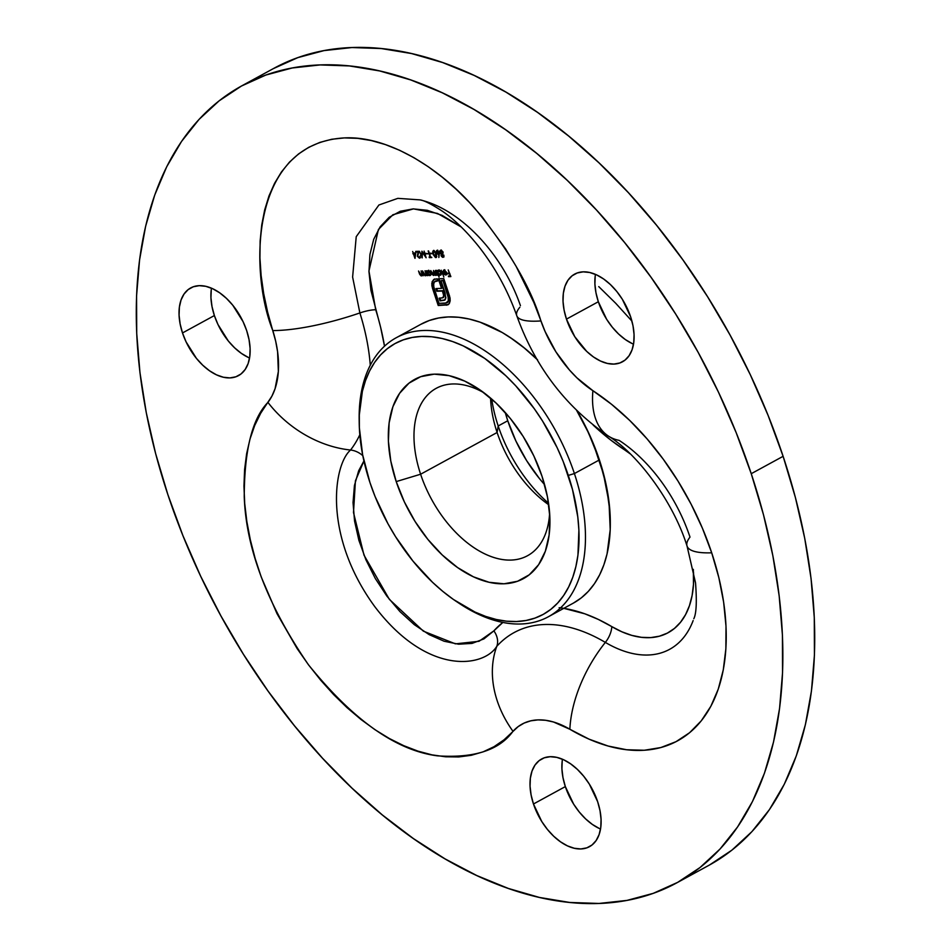 <?xml version="1.0" encoding="UTF-8"?>
<svg xmlns="http://www.w3.org/2000/svg" width="951" height="951" viewBox="0 0 951 951"><rect width="100%" height="100%" fill="white"/><g stroke="black" fill="none" stroke-linecap="round" stroke-linejoin="round"><path stroke-width="1.43" d="M484.023 392.822A95.338 57.238 -118.6 0 0 420.615 474.228L396.21 481.598A113.502 68.151 61.4 0 1 403.26 388.59A113.502 68.151 61.4 0 1 478.139 388.662A113.502 68.151 61.4 0 1 542.046 476.356L547.443 496.85L549.833 516.666L549.131 535.021L545.339 551.235L538.635 564.668L529.243 574.808L517.546 581.263L503.994 583.795L489.099 582.285L473.432 576.817L457.609 567.581L442.215 554.944L427.867 539.395L415.1 521.517L404.413 501.997L396.21 481.598L390.802 461.104L388.412 441.288L389.125 422.933L392.906 406.719L399.622 393.286L409.001 383.146L420.699 376.691L434.262 374.159L449.157 375.669L464.813 381.137L480.647 390.374L496.03 403.01L510.39 418.559L523.157 436.438L533.844 455.957L542.046 476.356A113.502 68.151 61.4 0 1 549.94 520.292A113.502 68.151 61.4 0 1 487.637 581.941A113.502 68.151 61.4 0 1 396.21 481.598L420.615 474.228A95.338 57.238 61.4 0 1 436.224 388.329A95.338 57.238 61.4 0 1 484.023 392.822M497.111 432.503A95.338 57.238 61.4 0 1 490.55 398.065A95.338 57.238 -118.6 0 0 497.111 432.503L420.615 474.228L497.111 432.503A95.338 57.238 -118.6 0 0 548.751 504.779A95.338 57.238 61.4 0 1 497.111 432.503L498.193 425.965L497.111 432.503M491.703 399.063A113.502 68.151 -118.6 0 0 498.193 425.965A113.502 68.151 61.4 0 1 491.703 399.063M563.788 608.343L584.806 613.799L598.274 619.398L611.802 626.614A18.164 10.223 -59.4 0 1 605.347 642.4A99.879 56.24 120.6 0 0 569.863 729.262L589.073 739.165L608.081 746.024L626.59 749.745L644.279 750.256L660.85 747.545L676.03 741.673L689.582 732.722L701.244 720.858L710.861 706.26L718.243 689.178L723.271 669.896L725.875 648.748L725.993 626.079L723.652 602.256L718.861 577.697L711.705 552.804A99.879 22.955 161.6 0 1 687.074 546.147A99.879 22.955 -18.4 0 0 711.705 552.804A208.721 125.318 -118.6 0 0 592.901 390.695L576.936 377.856L569.411 369.951L555.895 351.822L545.089 331.507L533.784 302.394L516.108 266.316L505.718 249.079L482.323 217.066L469.532 202.563L456.183 189.261L442.381 177.278L428.271 166.734L413.97 157.7L399.622 150.294L385.357 144.564L371.306 140.558L357.6 138.335L344.369 137.907L331.733 139.262L319.821 142.412L308.73 147.322L298.566 153.931L289.425 162.181L281.401 172.012L274.566 183.329L268.967 196.001L264.675 209.945L261.727 225.007L260.134 241.043L259.932 257.923L261.121 275.493L263.677 293.562L267.588 311.976L275.683 341.207L277.585 351.668L278.358 371.461L275.065 388.721L271.95 396.068L260.693 413.245L254.702 425.501L249.994 439.053L246.618 453.782L244.597 469.532L243.955 486.163L244.704 503.531L246.832 521.457L250.315 539.788L255.118 558.344L261.216 576.948L277.003 613.657L297.092 648.511L308.516 664.844L320.737 680.238L333.611 694.563L347.044 707.663L360.905 719.42L375.051 729.738L389.375 738.523L403.723 745.667L417.965 751.135L431.968 754.856L445.603 756.794L458.751 756.948L471.28 755.296L483.072 751.872L494.021 746.701L504.03 739.819L518.212 726.576L524.179 723.057L530.801 720.822L537.969 719.895L545.589 720.287L553.518 721.999L569.863 729.262A99.879 56.24 -59.4 0 1 605.347 642.4A124.557 74.784 61.4 0 0 693.148 620.563A124.557 74.784 61.4 0 1 605.347 642.4A18.164 10.223 120.6 0 0 611.802 626.614A109.258 65.595 -118.6 0 0 693.517 572.229M544.554 484.582A113.502 68.151 -118.6 0 1 507.763 420.758L505.243 412.52A113.502 68.151 -118.6 0 0 507.763 420.758L498.193 425.965L507.763 420.758L515.965 441.145L526.652 460.664L539.419 478.543M548.406 616.735L573.263 603.172A158.9 95.409 -118.6 0 0 599.261 459.999L574.404 473.562A158.9 95.409 61.4 0 1 548.406 616.735A158.9 95.409 61.4 0 1 458.263 602.732M456.86 601.805L459.69 603.683A158.9 95.409 -118.6 0 0 564.525 603.778A158.9 95.409 -118.6 0 0 574.404 473.562L568.294 475.405A154.359 92.675 61.4 0 1 558.701 601.9A154.359 92.675 61.4 0 1 456.86 601.805A154.359 92.675 61.4 0 1 369.951 482.549L375.074 496.505L387.984 523.775L395.652 536.828L413.007 561.138L432.527 582.297L442.869 591.427L453.461 599.487L474.989 612.04L485.711 616.426L496.291 619.481L506.598 621.193L516.548 621.526L526.034 620.492L534.985 618.091L543.294 614.346L550.891 609.306L557.69 603.005L563.646 595.516L568.698 586.898L572.775 577.245L575.866 566.653L577.935 555.206L578.897 530.23L577.792 516.94L572.466 489.396L563.17 461.449L557.143 447.671L542.605 421.127L534.236 408.633L515.704 385.785L505.718 375.657L484.796 358.468L463.268 345.914L452.533 341.528L441.965 338.473L431.659 336.761L421.709 336.428L412.211 337.462L403.272 339.864L394.962 343.608L387.366 348.648L380.555 354.949L374.599 362.438L369.559 371.056L365.469 380.709L362.379 391.301L359.312 414.933L359.359 427.724L362.604 454.673L369.951 482.549A154.359 92.675 61.4 0 1 359.216 422.791A154.359 92.675 61.4 0 1 443.962 338.948A154.359 92.675 61.4 0 1 568.294 475.405L574.404 473.562A158.9 95.409 -118.6 0 0 446.399 333.088A158.9 95.409 -118.6 0 0 359.169 419.403L359.216 422.791M610.316 521.16A157.985 94.862 -118.6 0 0 599.32 459.678L606.393 485.973L609.924 511.519L610.316 521.362M533.475 803.987A49.939 29.98 61.4 0 1 541.642 758.981A49.939 29.98 61.4 0 1 597.644 801.669L589.335 784.111L583.712 776.242L577.4 769.407L570.624 763.843L563.67 759.778L556.775 757.376L550.213 756.711L544.257 757.816L539.11 760.657L534.973 765.127L532.025 771.035L530.361 778.168L530.052 786.251L531.098 794.965L533.475 803.987L541.785 821.545L547.407 829.415L553.72 836.25L560.496 841.813L567.45 845.879L574.345 848.28L580.906 848.946L586.862 847.84L592.009 844.999L596.146 840.529L599.094 834.621L600.759 827.489L601.068 819.405L600.022 810.692L597.644 801.669A49.939 29.98 61.4 0 1 589.477 846.675A49.939 29.98 61.4 0 1 533.475 803.987L565.346 786.596L533.475 803.987M562.457 759.243A49.939 29.98 -118.6 0 0 565.346 786.596L573.655 804.154L579.278 812.023L585.59 818.87L592.366 824.434L599.332 828.487M566.463 319.12A49.939 29.98 61.4 0 1 574.63 274.126A49.939 29.98 61.4 0 1 630.632 316.814L622.323 299.244L616.7 291.386L610.387 284.539L603.612 278.976L596.646 274.91L589.763 272.509L583.201 271.843L577.233 272.961L572.098 275.802L567.961 280.26L565.013 286.168L563.349 293.3L563.028 301.384L564.086 310.097L566.463 319.12L574.773 336.678L586.708 351.394L593.472 356.958L600.438 361.011L607.332 363.425L613.882 364.078L619.85 362.973L624.997 360.132L629.122 355.674L632.082 349.754L633.746 342.622L634.055 334.55L633.009 325.824L630.632 316.814A49.939 29.98 61.4 0 1 622.465 361.808A49.939 29.98 61.4 0 1 566.463 319.12L598.334 301.74L566.463 319.12M595.445 274.375A49.939 29.98 -118.6 0 0 598.334 301.74L606.643 319.298L612.266 327.156L618.578 334.003L625.342 339.566L632.308 343.632M182.497 332.945A49.939 29.98 61.4 0 1 190.675 287.939A49.939 29.98 61.4 0 1 246.678 330.627L243.064 321.652L232.745 305.2L226.421 298.352L219.657 292.801L212.691 288.735L205.796 286.322L199.246 285.669L193.279 286.774L188.132 289.615L184.007 294.085L181.047 299.993L179.382 307.125L179.073 315.209L180.131 323.922L182.497 332.945L186.111 341.92L196.429 358.372L202.753 365.208L209.517 370.771L216.483 374.837L223.378 377.238L229.928 377.904L235.896 376.786L241.043 373.945L245.168 369.487L248.128 363.579L249.792 356.447L250.101 348.363L249.043 339.65L246.678 330.627A49.939 29.98 61.4 0 1 238.499 375.621A49.939 29.98 61.4 0 1 182.497 332.945L214.379 315.554L182.497 332.945M211.491 288.201A49.939 29.98 -118.6 0 0 214.379 315.554L217.981 324.529L228.299 340.981L234.624 347.828L241.388 353.392L248.354 357.445M516.797 315.78A99.879 20.993 -19.3 0 0 540.905 320.927C530.86 287.333 508.761 249.733 474.62 208.114C440.372 168.707 388.448 135.589 344.369 137.907C248.71 143.387 249.673 273.555 272.806 330.568A92.639 55.622 61.4 0 1 267.92 402.392A99.879 77.233 37.7 0 0 350.55 450.025C333.432 464.813 322.758 535.496 374.789 606.643C427.855 676.541 484.166 667.115 496.802 646.311A18.164 14.217 42.1 0 0 493.866 630.858L479.019 641.295L455.422 643.851L423.385 631.167L389.339 599.344L363.995 555.134L353.499 512.518L355.424 480.802L363.924 460.962L358.658 470.781L354.426 485.581L353.035 502.532L354.545 521.005L358.884 540.311L365.897 559.735L375.336 578.553L386.831 596.063L399.967 611.612L414.256 624.629L429.151 634.626L444.117 641.236L458.584 644.196L472.029 643.411L483.928 638.906L493.866 630.858A18.164 14.217 -137.9 0 1 496.802 646.311C484.166 667.115 427.855 676.541 374.789 606.643C322.758 535.496 333.432 464.813 350.55 450.025A99.879 77.233 -142.3 0 1 267.92 402.392C252.265 418.535 244.383 449.954 244.241 496.648C246.047 549.012 267.481 605.074 308.516 664.844C353.261 720.204 396.198 750.529 437.353 755.831C474.157 758.339 499.37 750.173 512.993 731.307A99.879 78.172 -137.9 0 1 496.802 646.311A176.791 106.155 -118.6 0 1 605.347 642.4A176.791 106.155 -118.6 0 0 496.802 646.311A99.879 78.172 42.1 0 0 512.993 731.307A92.639 55.622 61.4 0 1 569.863 729.262A208.721 125.318 -118.6 0 0 711.705 552.804L702.444 528.292L691.151 504.256L678.015 481.099L663.239 459.178L647.06 438.863L629.764 420.485L611.6 404.341L592.901 390.695A99.879 53.28 123.1 0 0 608.26 435.974A99.879 53.28 -56.9 0 1 592.901 390.695A92.639 55.622 61.4 0 1 540.905 320.927A99.879 20.993 160.7 0 1 516.797 315.78A99.879 20.993 160.7 0 1 519.876 307.197M751.242 473.693A453.996 272.592 61.4 0 1 676.969 882.754A453.996 272.592 61.4 0 1 167.887 494.686A453.996 272.592 61.4 0 1 242.16 85.638A453.996 272.592 61.4 0 1 751.242 473.693L783.113 456.314L751.242 473.693L763.51 514.836L772.854 555.693L779.166 595.849L782.411 634.935L782.554 672.571L779.57 708.388L773.52 742.053L764.438 773.234L752.419 801.622L737.572 826.954L720.062 848.993L700.043 867.514L677.694 882.35L653.254 893.346L626.947 900.407L599.035 903.45L569.768 902.463L539.443 897.447L508.357 888.448L476.796 875.55L445.068 858.896L413.483 838.627L382.338 814.948L351.929 788.082L322.567 758.28L294.525 725.851L268.063 691.092L243.456 654.336L220.929 615.939L200.697 576.282L182.961 535.734L167.887 494.686L155.619 453.544L146.276 412.698L139.952 372.53L136.718 333.444L136.575 295.82L139.559 259.992L145.61 226.338L154.692 195.157L166.71 166.758L181.546 141.426L199.068 119.386L219.087 100.865L241.435 86.042L265.876 75.034L292.183 67.985L320.095 64.93L349.362 65.928L379.675 70.945L410.773 79.943L442.334 92.829L474.062 109.496L505.647 129.764L536.792 153.444L567.2 180.31L596.562 210.1L624.605 242.541L651.055 277.3L675.674 314.056L698.2 352.441L718.433 392.097L736.169 432.646L751.242 473.693M676.969 882.754L708.84 865.362A453.996 272.592 -118.6 0 0 783.113 456.314A453.996 272.592 -118.6 0 0 274.031 68.246L242.16 85.638M536.804 359.05A157.985 94.862 -118.6 0 0 510.093 337.439L525.202 348.66L537.577 359.811M520.435 305.64C502.996 255.034 461.556 209.589 420.021 199.876L397.839 198.355L378.902 205L356.221 236.692L352.619 277.062L359.882 312.95A176.791 106.155 -118.6 0 1 370.284 365.22A176.791 106.155 -118.6 0 0 359.882 312.95A99.879 24.892 162.5 0 1 272.806 330.568A99.879 24.892 -17.5 0 0 359.882 312.95A18.164 4.529 162.5 0 1 375.704 309.753L368.952 271.035L378.415 229.488L392.87 214.76L413.483 208.887L437.508 213.44L461.247 226.992L442.096 215.378L427.272 210.29L413.174 208.899L400.323 211.253L389.197 217.28L380.21 226.754L373.707 239.307L369.915 254.488L368.976 271.724L370.938 290.376L380.614 327.275L384.513 346.176A192.102 115.344 61.4 0 0 375.704 309.753A18.164 4.529 -17.5 0 0 359.882 312.95L352.619 277.062L356.221 236.692L378.902 205L397.839 198.355L420.021 199.876C424.17 200.423 431.718 204.251 442.655 211.384C454.495 219.562 466.608 231.378 478.983 246.82C495.281 267.718 507.882 290.685 516.773 315.72C535.08 366.67 565.631 406.79 608.438 436.093C636.469 453.116 672.939 500.606 687.05 546.088L695.526 582.82C696.952 601.686 696.382 613.657 693.802 618.732M425.014 270.785L427.047 275.635L426.345 274.768L425.014 275.731L423.623 274.233L422.47 270.88L425.252 275.184L426 274.114L425.014 270.785L425.977 273.852L425.252 275.184L423.29 273.353L425.37 275.778L426.345 274.768L427.047 275.635L425.014 270.785M421.103 270.928L423.136 275.778L422.422 274.91L421.091 275.873L419.7 274.363L418.547 271.011L421.329 275.315L422.078 274.257L421.103 270.928L422.054 273.995L421.329 275.315L419.367 273.496L421.459 275.921L422.422 274.91L423.136 275.778L421.103 270.928M443.641 256.984L442.441 257.234L441.193 255.962L441.264 254.238L439.624 251.765L440.325 250.386L442.584 251.623L442.607 254.19L443.855 256.271L442.964 257.329L444.01 256.877M441.169 270.203L443.855 277.014L441.169 270.203M444.069 270.013L442.952 271.415L444.319 270.607L446.495 272.164L444.569 270.631L442.952 271.415L444.414 270.036L446.601 272.45L445.912 275.029L444.45 274.542L443.118 272.462L446.15 272.355L443.118 272.462L445.734 275.041L446.756 274.09L446.601 272.45L443.535 270.143M435.879 257.59L436.521 257.245L435.879 257.59L436.271 254.036L433.561 250.589L433.121 254.143L432.657 251.849L433.43 250.6L435.427 252.063L436.759 256.318L435.451 257.519L433.323 254.737L436.247 257.495M448.23 269.941L450.857 276.586L448.599 276.67L448.373 275.992L450.215 275.921L449.538 273.876L447.469 273.258L449.312 273.187L448.23 269.941L449.312 273.187L447.469 273.258L449.538 273.876L450.215 275.921L448.373 275.992L448.599 276.67L450.857 276.586L448.23 269.941M413.59 253.037L415.789 252.954L415.016 258.339L412.663 251.516L414.933 258.339L415.789 252.954L413.59 253.037M420.116 257.828L419.415 258.185L420.187 255.914L419.213 257.495L417.762 256.188L419.213 257.495L420.187 255.914L419.569 258.173L417.358 256.259L418.071 252.015L415.92 252.086L415.694 251.409L418.832 251.29L417.762 256.188L418.832 251.29L415.694 251.409L415.92 252.086L418.071 252.015L417.358 256.259L419.415 258.185L420.485 257.721M425.275 255.914L424.11 251.1L426.131 257.769L422.351 252.372L422.196 257.911L419.367 251.278L421.828 256.033L421.899 251.183L425.275 255.914L421.899 251.183L421.828 256.033L419.367 251.278L422.196 257.911L422.351 252.372L426.131 257.769L424.11 251.1L425.275 255.914M425.81 253.287L427.819 253.905L425.81 253.287M428.568 250.945L430.553 256.913L431.79 257.566L429.365 257.65L429.127 256.972L430.137 256.936L428.152 250.957L430.137 256.936L429.127 256.972L429.365 257.65L431.79 257.566L430.553 256.913L428.568 250.945M430.553 253.121L432.562 253.739L430.553 253.121M437.02 250.47L436.259 252.562L438.28 254.476L439.386 254.048L438.28 254.476L439.255 254.119L438.851 257.483L439.1 252.443L438.851 257.483L438.744 254.404L437.115 253.941L436.093 251.765L437.317 250.493L439.1 252.443L436.616 250.577M440.979 274.887L440.206 275.243L441.145 272.675L438.542 270.215L437.472 271.19L438.102 270.833L436.771 270.357L439.041 277.181L438.803 274.09L439.041 277.181L436.771 270.357L437.472 271.19L438.352 270.227L440.04 270.904L441.216 274.47L439.992 275.231L438.494 274.268L440.693 275.124M437.139 274.78L435.891 275.398L437.103 274.233L437.436 275.255L435.82 270.393L437.436 275.255L436.747 274.423L435.499 275.338L434.417 274.268L433.573 275.481L432.146 274.411L430.779 270.571L433.442 274.887L434.096 274.019L433.501 270.476L435.76 274.803L436.39 273.626L435.403 270.405L435.76 274.803L433.501 270.476L433.442 274.887L430.779 270.571L431.647 273.21L433.573 275.481L434.536 275.053M430.589 275.255L429.816 275.624L430.755 273.056L428.152 270.583L427.082 271.558L427.712 271.213L426.381 270.738L427.998 275.6L428.449 274.494L427.998 275.6L426.381 270.738L427.082 271.558L428.152 270.583L429.65 271.273L430.827 274.851L429.614 275.612L428.116 274.684L430.304 275.493M448.301 304.582L446.292 305.2L448.991 303.928L450.18 300.766L449.431 303.286L447.79 304.867L438.221 305.497L431.861 285.764L432.099 281.793L433.727 279.511L437.032 278.833L437.722 280.914L434.381 281.817L433.335 285.336L438.97 303.369L446.495 302.977L448.123 301.455L448.634 298.733L443 280.723L441.038 280.795L445.888 297.639L444.45 300.231L440.063 300.873L439.16 298.174L442.893 297.746L443.665 295.404L442.417 291.042L436.854 291.232L435.974 288.581L441.537 288.379L438.316 278.786L443.76 278.595L450.037 297.913L450.18 300.766L449.561 296.034L443.76 278.595L438.316 278.786L441.537 288.379L435.974 288.581L436.854 291.232L442.417 291.042L443.665 295.404L442.893 297.746L439.16 298.174L440.063 300.873L444.45 300.231L445.65 298.757L445.092 293.003L441.038 280.795L443 280.723L448.111 296.094L448.313 300.98L445.603 303.131L438.97 303.369L433.858 287.998L433.656 283.077L435.059 281.294L437.722 280.914L437.032 278.833L433.953 279.368M559.14 607.713A192.102 115.344 61.4 0 1 611.802 626.614L621.859 631.785L631.809 635.387L641.497 637.336L650.757 637.598L659.435 636.183L667.376 633.104L674.461 628.421L680.571 622.204L685.6 614.572L689.463 605.621L692.102 595.54L693.469 584.461L693.338 569.387M630.37 453.972L610.483 439.861L593.174 425.061A192.102 115.344 61.4 0 0 623.856 449.383A18.164 9.688 123.1 0 0 623.927 447.98A18.164 9.688 -56.9 0 1 623.856 449.383A109.258 65.595 -118.6 0 1 630.37 453.972M577.162 410.963L587.682 430.827L599.32 459.678A157.985 94.862 -118.6 0 0 577.162 410.963M549.63 513.1A95.338 57.238 61.4 0 1 527.532 555.717A95.338 57.238 61.4 0 1 420.615 474.228A95.338 57.238 -118.6 0 0 494.758 557.773A95.338 57.238 -118.6 0 0 549.63 513.1M273.306 68.65L297.746 57.654L324.053 50.593L351.965 47.55L381.232 48.537L411.557 53.553L442.643 62.552L474.204 75.45L505.932 92.104L537.517 112.373L568.662 136.052L599.071 162.918L628.433 192.72L656.475 225.149L682.937 259.908L707.544 296.664L730.071 335.061L750.303 374.718L768.039 415.266L783.113 456.314L795.381 497.456L804.724 538.302L811.048 578.47L814.282 617.556L814.425 655.18L811.441 691.008L805.39 724.662L796.308 755.843L784.29 784.242L769.454 809.574L751.932 831.614L731.913 850.135L709.565 864.958M562.231 760.776L561.922 768.86L562.968 777.573L565.346 786.596A49.939 29.98 -118.6 0 0 600.533 829.034M595.219 275.921L594.898 283.992L595.956 292.718L598.334 301.74A49.939 29.98 -118.6 0 0 633.521 344.167M211.253 289.734L210.944 297.818L212.002 306.531L214.379 315.554A49.939 29.98 -118.6 0 0 249.554 357.992M493.866 630.858L502.853 622.429A192.102 115.344 61.4 0 0 493.866 630.858M687.074 546.147A99.879 22.955 161.6 0 1 689.998 537.101A124.557 74.784 61.4 0 0 619.101 440.361A99.879 53.28 -56.9 0 1 608.26 435.974M350.55 450.025A176.791 106.155 -118.6 0 0 359.811 434.797A176.791 106.155 -118.6 0 1 350.55 450.025A18.164 14.039 -142.3 0 1 362.806 455.695A18.164 14.039 37.7 0 0 350.55 450.025M631.726 320.879L615.761 303.321L631.726 320.879M598.75 286.608L615.761 303.321L598.75 286.608M573.524 603.029L581.334 597.846L588.348 591.356L594.482 583.641L599.677 574.773L603.873 564.846L607.059 553.934L610.221 529.612L609.032 502.758L603.552 474.406L593.983 445.639L587.777 431.445L576.675 410.487A158.9 95.409 -118.6 0 1 599.261 459.999L574.404 473.562A158.9 95.409 61.4 0 0 396.222 337.748A158.9 95.409 61.4 0 0 359.205 421.115M396.222 337.748L421.079 324.184A158.9 95.409 -118.6 0 1 537.006 359.395L524.203 347.911L513.302 339.626L502.247 332.529L480.1 322.187L469.212 319.037L458.596 317.289L448.361 316.933L438.589 318.003L429.376 320.475L420.829 324.327M548.537 503.257A113.502 68.151 61.4 0 1 498.193 425.965A113.502 68.151 -118.6 0 0 548.537 503.257M450.75 276.265L448.599 276.67L449.122 275.956L450.75 276.265M449.847 273.531L447.695 273.936L448.206 273.234L449.847 273.531M414.101 253.572L412.865 253.751L413.352 252.954L414.101 253.572M415.73 253.323L413.816 253.715L415.718 253.382L414.779 256.615L413.816 253.715L415.73 253.323M419.855 257.15L419.213 257.495M419.415 258.185L420.057 257.828L419.094 257.495M417.988 254.012L418.713 251.67L415.92 252.086L416.431 251.385L418.713 251.67L417.988 254.012M420.199 257.816L418.88 257.305M427.712 253.584L426.036 253.976L427.712 253.584M431.683 257.245L429.365 257.65L429.876 256.936L431.683 257.245M432.455 253.418L430.779 253.798L432.455 253.418M434.821 256.069L436.521 257.245L433.537 254.131L433.157 252.455L434.571 250.945M433.323 251.516L433.18 250.684M433.822 250.339L433.323 252.051M436.771 256.247L436.152 256.556M434.143 251.005L433.787 252.11M434.476 250.933L433.763 251.278L436.212 253.858L435.927 256.818L434.334 255.914L433.157 252.455M436.889 252.205L437.662 250.113M437.163 250.291L436.735 251.409M437.294 251.195L438.066 250.814M438.97 253.418L438.149 253.798L436.664 252.502L437.567 250.874L436.937 251.23L439.029 252.241L438.708 253.406L437.626 251.23L436.592 252.241L438.149 253.798M437.971 250.802L437.294 252.158L437.864 250.802L437.234 251.147M438.78 253.441L439.314 252.086M443.416 271.677L444.319 270.607M443.665 270.488L444.699 269.668M446.495 274.684L446.756 274.09M445.734 275.041L446.364 274.696L444.141 272.996M444.997 270.262L444.129 270.892M446.554 274.673L445.092 274.185M446.15 274.102L446.863 273.615M446.649 272.616L443.737 273.044L446.685 272.747L446.233 273.959L446.804 273.65L445.508 274.447L443.737 273.044L446.649 272.616M446.233 273.959L445.508 274.447L446.304 272.949L443.737 273.044L445.508 274.447M438.542 270.215L437.472 271.19M438.482 270.12L439.184 269.858M440.206 275.243L440.836 274.898L439.124 273.924M439.54 274.34L441.014 274.875M438.566 271.035L439.54 270.464M440.004 274.649L437.995 272.771L438.696 270.809L441.086 272.497L440.004 274.649L440.634 272.438L438.435 270.869L437.84 272.022L438.851 274.126L440.004 274.649L441.335 273.888M433.573 275.481L434.773 274.078L436.497 275.124M435.891 275.398L436.521 275.053L435.059 273.912M434.215 274.518L433.442 274.887M436.533 274.435L435.76 274.803L436.699 275.029M441.264 254.238L441.074 255.653L442.964 257.329L443.748 255.581L442.607 254.19L442.916 252.336L440.658 250.339L439.671 251.112L439.778 252.502L441.264 254.238L441.906 253.893L441.264 254.238M441.704 255.308L441.906 253.893L440.194 252.479L441.953 250.731M440.848 251.052L439.778 252.502L441.918 253.822L442.833 252.134L441.787 253.834L442.679 253.441M440.42 252.158L440.313 250.767L439.671 251.112L441.3 249.982M440.658 250.339L439.671 251.112M442.964 257.329L443.594 256.984L442.667 256.651M441.68 253.762L441.609 254.868M442.536 256.544L443.832 256.948M440.682 250.172L440.265 251.421M443.107 253.073L442.429 253.489L443.13 251.979M442.072 254.856L442.667 254.167L442.132 255.32M442.762 256.651L441.49 255.664L442.619 254.202L442.025 254.523L443.677 255.391L443.285 256.378L443.332 255.581L442.762 256.651L441.728 256.104L442.025 254.523L441.49 255.664M443.392 256.306L443.962 255.237L443.392 256.306M441.751 250.684L440.836 252.122M440.884 251.016L442.488 252.324L440.884 251.016L441.526 250.672M443.332 255.581L442.025 254.523M422.173 275.564L422.422 274.91M421.459 275.921L422.101 275.576L421.317 275.315M418.547 271.011L419.367 273.496L418.547 271.011M422.696 273.638L421.329 275.315M422.696 274.161L422.161 274.946M421.162 275.196L422.28 275.552M426.084 275.421L426.345 274.768M425.37 275.778L426.012 275.433L425.24 275.184M422.47 270.88L423.29 273.353L422.47 270.88M426.607 273.496L425.252 275.184M426.619 274.019L426.072 274.803M425.073 275.053L426.203 275.41M428.152 270.583L427.082 271.558M428.105 270.488L428.794 270.239M429.816 275.624L430.446 275.267L428.758 274.34M429.163 274.756L430.625 275.255M428.188 271.404L429.151 270.845M428.592 270.94L427.95 271.285L430.339 273.056L429.614 275.017L427.605 273.139L428.307 271.19M430.339 273.056L428.901 271.308L427.546 271.748L429.044 274.91L430.387 274.435L430.339 273.056M429.067 270.833L428.33 271.178M430.625 274.577L429.614 275.017M438.221 305.497L446.922 304.855L438.221 305.497L438.863 305.152L433.062 287.701L432.42 288.046L438.221 305.497M431.766 283.624L432.42 288.046L433.062 287.701L432.396 283.279L431.766 283.624L433.49 279.998L431.766 283.624M434.072 279.309L434.702 278.964M435.713 280.925L437.615 280.593L435.38 281.139M447.232 302.596L448.943 300.623L448.313 300.98L448.943 300.623L448.753 295.737L448.111 296.094L448.753 295.737L443.641 280.367L441.668 280.438L443.641 280.367L448.955 296.415L449.217 299.577L447.909 302.216M445.092 299.886L440.063 300.873L440.693 300.516L439.909 298.15L440.693 300.516L445.092 299.886M442.31 297.734L441.668 298.091M442.893 297.746L444.307 295.06L443.665 295.404L444.307 295.06L443.879 293.158L443.237 293.514L443.879 293.158L443.059 290.685L436.854 291.232L437.496 290.887L436.711 288.557L437.496 290.887L443.059 290.685L444.248 294.596M442.167 288.034L441.537 288.379L442.167 288.034L439.671 280.509L439.005 280.866L439.647 280.509L439.065 278.762L442.167 288.034M434.357 279.166L432.729 281.448L432.491 285.419L438.863 305.152L448.432 304.522M444.307 295.06L443.523 297.401M414.779 256.615L415.195 253.667L413.816 253.715L414.779 256.615M436.533 256.497L435.891 256.841L435.522 253.132L433.763 251.278M433.525 251.337L434.167 250.993M443.903 270.714L444.545 270.369M445.888 274.352L446.53 274.007M441.763 254.595L442.393 254.238M443.083 256.568L443.713 256.223M435.059 281.294L435.689 280.937M446.934 302.787L447.576 302.442M442.738 297.829L443.38 297.485"/></g></svg>
